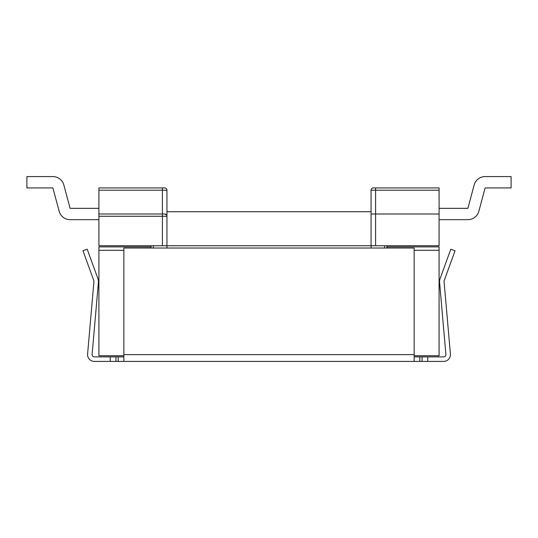 <?xml version="1.0" encoding="UTF-8"?>
<svg xmlns="http://www.w3.org/2000/svg" width="538" height="538" viewBox="0 0 538 538"><rect width="100%" height="100%" fill="white"/><g stroke="black" fill="none" stroke-linecap="round" stroke-linejoin="round"><path stroke-width="0.81" d="M93.901 281.683A4.533 4.533 0 0 1 93.888 282.08L87.593 354.024A6.806 6.806 0 0 0 94.372 361.415L110.243 361.415L110.243 356.882L94.372 356.882A2.266 2.266 0 0 1 92.112 354.414L98.407 282.477A9.072 9.072 0 0 0 97.896 278.583L87.203 249.215L82.946 250.769L93.632 280.13A4.533 4.533 0 0 1 93.901 281.683M110.243 361.415L123.854 361.415L123.854 248.025L414.146 248.025L414.146 354.616L123.854 354.616M419.815 361.415L419.815 356.882L422.081 356.882L422.081 361.415L414.146 361.415L414.146 354.616M115.919 361.415L115.919 356.882L123.854 356.882M115.919 356.882L110.243 356.882M419.815 356.882L414.146 356.882M422.081 356.882L443.628 356.882A2.266 2.266 0 0 0 445.888 354.414L439.593 282.477A9.072 9.072 0 0 1 440.104 278.583L450.797 249.215L455.054 250.769L444.368 280.13A4.533 4.533 0 0 0 444.112 282.08L450.407 354.024A6.806 6.806 0 0 1 443.628 361.415L427.757 361.415L427.757 356.882M422.081 361.415L427.757 361.415M414.146 361.415L123.854 361.415M414.146 250.291L439.095 250.291L439.095 246.888L386.93 246.888M151.07 246.888L98.905 246.888L98.905 355.746L123.854 355.746M123.854 250.291L98.905 250.291M439.095 250.291L439.095 355.746L414.146 355.746M166.941 248.025L166.941 245.752L98.905 245.752L98.905 187.923L164.675 187.923A2.266 2.266 0 0 1 166.941 190.19L166.941 245.752L371.059 245.752L371.059 214.003L375.591 214.003L375.591 187.923L373.325 187.923L439.095 187.923L439.095 245.752L371.059 245.752L371.059 248.025M386.93 245.752L386.93 248.025M439.095 208.334L467.899 208.334L474.153 184.985A11.338 11.338 0 0 1 485.108 176.585L511.1 176.585L511.1 187.923L485.108 187.923L478.847 211.266A11.338 11.338 0 0 1 467.899 219.672L439.095 219.672M485.108 187.923L478.847 211.266L485.108 187.923M467.899 208.334L474.153 184.985L467.899 208.334M151.07 248.025L151.07 245.752M98.905 214.003L164.675 214.003L166.491 214.918M98.905 219.672L70.101 219.672A11.338 11.338 0 0 1 59.153 211.266L52.892 187.923L26.9 187.923L26.9 176.585L52.892 176.585A11.338 11.338 0 0 1 63.847 184.985L70.101 208.334L98.905 208.334M63.847 184.985L70.101 208.334L63.847 184.985M26.9 176.585L52.892 176.585L26.9 176.585M59.153 211.266L52.892 187.923L59.153 211.266M162.409 187.923L164.675 187.923A2.266 2.266 0 0 1 166.941 190.19L162.409 190.19L162.409 187.923L164.675 187.923M166.82 215.536L166.941 212.12M166.941 216.269A2.266 2.266 0 0 0 164.675 214.003A2.266 2.266 0 0 1 166.941 216.269L162.409 216.269L162.409 245.752M375.591 245.752L375.591 214.003L439.095 214.003M371.059 214.003L371.059 190.19L439.095 190.19M373.325 187.923A2.266 2.266 0 0 0 371.059 190.19M166.941 211.737L371.059 211.737M118.185 356.882L118.185 361.415M384.663 245.752L384.663 248.025M153.337 248.025L153.337 245.752M98.905 216.269L162.409 216.269L162.409 190.19L98.905 190.19"/></g></svg>
